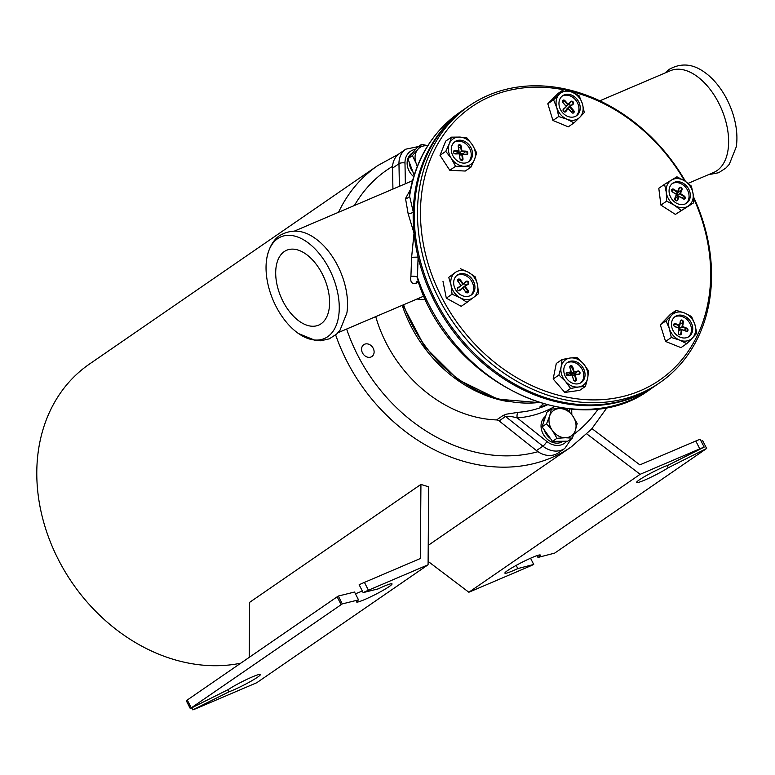 <?xml version="1.0" encoding="UTF-8"?>
<svg xmlns="http://www.w3.org/2000/svg" width="775" height="775" viewBox="0 0 775 775"><rect width="100%" height="100%" fill="white"/><g stroke="black" fill="none" stroke-linecap="round" stroke-linejoin="round"><path stroke-width="1.16" d="M701.22 441.333L702.654 440.617L706.655 448.463L668.234 467.761A19.898 1.889 -27 0 1 648.888 478.204A19.898 1.889 -27 0 1 636.585 482.486A19.898 1.889 -27 0 1 648.288 474.494A19.898 1.889 -27 0 1 668.505 465.029L704.165 447.117L700.164 439.27A22.117 2.102 153 0 0 695.805 441.014L639.869 464.874L592.003 428.633M668.234 467.761L667.101 465.543M530.546 558.232L533.713 564.452L517.807 568.579L516.179 565.392M517.807 568.579A19.898 1.889 -27 0 1 504.893 573.151A19.898 1.889 -27 0 1 521.769 562.427A19.898 1.889 -27 0 1 540.359 555.074A19.898 1.889 -27 0 1 537.976 557.448L537.046 555.617M537.976 557.448L554.629 553.127A22.117 2.102 -27 0 0 555.782 552.352L705.667 449.161A22.117 2.102 -27 0 0 706.655 448.463M586.908 433.981L640.16 474.3L699.806 448.861A22.117 2.102 -27 0 1 704.165 447.117M640.16 474.3L468.856 592.245L528.502 566.796A22.117 2.102 -27 0 0 533.713 564.452M363.146 592.604A22.117 2.102 -27 0 1 368.425 590.23L364.434 582.383A22.117 2.102 153 0 0 359.145 584.757L363.146 592.604L378.21 588.874A19.898 1.889 -27 0 1 392.034 583.875A19.898 1.889 -27 0 1 375.168 594.59A19.898 1.889 -27 0 1 356.568 601.942A19.898 1.889 -27 0 1 358.534 599.879L354.533 592.032L338.307 596.053A22.117 2.102 153 0 0 337.154 596.818L187.269 700.019A22.117 2.102 153 0 0 186.281 700.716L190.282 708.563L228.17 689.614A19.898 1.889 -27 0 1 247.622 679.016A19.898 1.889 -27 0 1 260.352 674.541A19.898 1.889 -27 0 1 249.095 682.281A19.898 1.889 -27 0 1 229.022 691.784L227.966 689.721M355.396 593.727A19.898 1.889 153 0 0 362.322 590.976M358.534 599.879L342.308 603.899L338.307 596.053M229.022 691.784L192.82 709.881L191.764 707.817M364.434 582.383L420.37 558.513L420.932 484.404A170.723 138.115 55.5 0 0 428.672 486.768L428.081 564.781L256.777 682.717L197.131 708.166A22.117 2.102 -27 0 1 192.82 709.881M190.282 708.563A22.117 2.102 -27 0 1 191.27 707.866L187.269 700.019M362.477 352.887A7.169 5.803 -124.5 0 1 363.785 344.681A7.169 5.803 -124.5 0 1 372.62 347.307A7.169 5.803 -124.5 0 1 371.913 356.5A7.169 5.803 -124.5 0 1 362.477 352.887M337.154 596.818L341.155 604.665L191.27 707.866M341.155 604.665A22.117 2.102 -27 0 1 342.308 603.899M428.1 561.381L468.856 592.245M240.763 663.187A170.723 138.115 -124.5 0 1 57.999 558.862A170.723 138.115 -124.5 0 1 89.338 364.143L377.764 165.559A170.723 138.115 55.5 0 0 338.549 212.273M249.221 657.365L249.637 602.34L420.932 484.404M428.081 564.781L368.425 590.23M322.361 274.127A40.707 23.608 66.9 0 1 319.106 324.919A40.707 23.608 66.9 0 1 280.938 296.961A40.707 23.608 66.9 0 1 287.167 250.054A40.707 23.608 66.9 0 1 322.361 274.127M547.208 404.947L539.923 406.885L543.304 403.882M547.237 404.947A123.835 100.188 -124.5 0 1 545.532 405.703A123.835 100.188 -124.5 0 1 518.359 412.31L506.308 414.189L503.023 415.507L496.601 419.924A123.835 100.188 -124.5 0 1 375.73 316.626M266.707 258.86C269.235 244.774 275.677 238.051 279.891 235.435C291.613 228.887 303.316 229.826 314.999 238.254A55.287 32.066 66.9 0 1 346.88 312.993L339.934 330.402L336.66 334.044L329.298 338.84L320.734 340.787L315.832 340.613L298.588 333.599A55.287 32.066 -113.1 0 0 337.406 291.439A55.287 32.066 -113.1 0 0 277.663 238.661A55.287 32.066 -113.1 0 0 266.707 258.86A55.287 32.066 -113.1 0 0 298.588 333.599M410.915 276.423C410.082 281.945 411.787 284.222 416.039 283.253L418.355 282.265L417.454 277.276L418.093 257.126L411.612 257.271L410.915 276.423A4.427 1.734 -174.4 0 1 417.454 277.276A168.068 135.974 -124.5 0 0 650.177 389.331C578.373 443.581 451.534 384.226 418.364 282.265L417.173 281.48A4.427 2.567 -113.1 0 0 417.124 281.499M410.333 189.73L405.519 198.516L408.134 213.658L414.024 233.168L411.612 257.271M416.95 299.034L425.64 299.741M688.142 183.346L713.717 172.438A55.287 32.066 -113.1 0 0 721.515 109.004A55.287 32.066 -113.1 0 0 670.327 70.738L599.773 100.837M496.601 419.924A4.427 3.575 -124.5 0 1 499.11 420.912L505.533 416.485C508.536 416.059 512.44 416.543 517.245 417.948A128.263 103.763 55.5 0 0 554.387 406.623M518.359 412.31A4.427 2.354 -94.6 0 0 517.245 417.948L546.898 441.498A4.427 0.92 128.5 0 1 542.887 446.158A22.117 17.893 55.5 0 0 564.781 448.444L571.485 438.669M417.008 281.558A4.427 2.567 -113.1 0 0 416.039 283.253M408.134 213.658A4.427 2.809 170.1 0 0 413.23 211.74L409.588 196.23A4.427 3.662 -17.1 0 1 405.519 198.516M409.588 196.23L409.859 192.171C416.64 157.683 433.215 131.111 459.565 112.462A168.068 135.974 -124.5 0 0 409.588 196.23M656.067 385.272A168.068 135.974 -124.5 0 1 655.534 385.64A168.068 135.974 -124.5 0 1 418.093 257.126A168.068 135.974 -124.5 0 1 414.024 233.168A168.068 135.974 -124.5 0 1 413.23 211.74A168.068 135.974 -124.5 0 1 464.923 108.781A168.068 135.974 -124.5 0 1 465.455 108.413M664.979 73.015L669.251 69.324C680.973 62.775 692.685 63.715 704.368 72.143A55.287 32.066 66.9 0 1 736.25 146.882L729.304 164.29L726.02 167.933L718.667 172.728L708.369 174.714M564.781 448.444L558.358 452.862A22.117 17.893 -124.5 0 1 536.465 450.575L499.11 420.912M418.423 146.553L405.78 149.178L399.358 153.595A22.117 17.893 55.5 0 0 392.547 168.127L392.925 189.071M565.304 437.749L556.983 438.292L552.43 430.571A15.481 12.526 55.5 0 0 565.304 437.749A15.481 12.526 55.5 0 0 575.389 430.319L572.289 438.127L565.304 437.749M546.54 423.78L549.649 415.981A15.481 12.526 55.5 0 0 552.43 430.571L546.54 423.78L542.074 426.86L546.947 412.174L551.413 409.103L559.744 408.561A15.481 12.526 55.5 0 0 549.649 415.981L551.413 409.103M572.609 415.729L577.162 423.45L575.389 430.319A15.481 12.526 55.5 0 0 572.609 415.729A15.481 12.526 55.5 0 0 559.744 408.561L566.728 408.938L572.609 415.729M556.983 438.292L552.507 441.363L567.813 441.198L572.289 438.127M552.507 441.363L542.074 426.86M562.146 441.266A15.258 12.342 -124.5 0 1 556.247 441.324M550.541 438.631A15.258 12.342 -124.5 0 1 544.002 429.544M543.207 423.441A15.258 12.342 -124.5 0 1 545.212 417.396M563.134 441.246L563.038 441.324A15.258 12.342 -124.5 0 1 544.283 435.85A15.258 12.342 -124.5 0 1 545.581 416.291M693.451 197.974A165.86 134.182 -124.5 0 1 637.389 391.918A165.86 134.182 -124.5 0 1 441.314 296.544A165.86 134.182 -124.5 0 1 438.689 142.368A165.86 134.182 -124.5 0 1 563.435 89.745M568.211 90.753A165.86 134.182 -124.5 0 1 684.577 180.827M685.497 181.428A168.068 135.974 55.5 0 0 469.204 105.836A168.068 135.974 55.5 0 0 438.582 297.988A168.068 135.974 55.5 0 0 659.816 382.695A168.068 135.974 55.5 0 0 693.363 196.55M659.816 382.695L656.599 384.904A168.068 135.974 -124.5 0 1 435.376 300.196A168.068 135.974 -124.5 0 1 465.988 108.045L469.204 105.836M417.231 166.499L416.175 163.409A15.481 12.526 55.5 0 0 417.415 166.034M412.387 155.63L417.706 149.507A15.481 12.526 55.5 0 0 416.175 163.409L412.387 155.63L407.921 158.71L417.221 147.386L421.687 144.305L427.781 145.7M427.693 145.845A15.481 12.526 55.5 0 0 417.706 149.507L421.687 144.305M414.141 175.131L407.921 158.71M413.075 172.312A15.258 12.342 -124.5 0 1 409.268 162.256M411.157 154.767A15.258 12.342 -124.5 0 1 412.678 152.907M413.676 176.632A15.258 12.342 -124.5 0 1 411.806 153.353L412.988 152.539M566.457 106.533L563.338 109.12A1.773 1.434 55.5 0 0 565.673 111.755L568.211 108.51L565.169 111.571A1.327 1.075 -124.5 0 1 563.415 109.595L566.457 106.533L562.941 102.571A1.327 1.075 -124.5 0 1 564.462 101.041L567.978 104.993L571.01 101.932A1.327 1.075 -124.5 0 1 572.773 103.908L569.732 106.969L573.277 104.082A1.773 1.434 55.5 0 0 570.933 101.448L566.186 106.223M568.153 104.267L564.936 100.643A1.773 1.434 55.5 0 0 562.902 102.688L566.118 106.311M569.131 103.831A1.327 1.075 -124.5 0 1 569.77 105.972L566.728 109.033L569.732 106.969L573.238 110.922A1.327 1.075 -124.5 0 1 571.717 112.462L568.211 108.51L564.055 111.736M568.462 108.946L571.679 112.569A1.773 1.434 55.5 0 0 573.703 110.525L570.487 106.902M575.825 116.143A12.168 9.842 55.5 0 0 576.348 115.659A12.168 9.842 55.5 0 0 576.154 100.663A12.168 9.842 55.5 0 0 562.069 96.177M582.393 103.734L584.282 112.54L579.826 117.248A15.481 12.526 55.5 0 0 582.393 103.734A15.481 12.526 55.5 0 0 572.153 92.206L579.167 95.848L582.393 103.734M574.033 122.876L567.029 119.234A15.481 12.526 55.5 0 0 579.826 117.248L574.033 122.876L568.278 126.838L552.924 120.474L547.809 103.773L558.048 93.446L563.803 89.483L572.153 92.206A15.481 12.526 55.5 0 0 559.356 94.182L563.803 89.483M558.678 116.512L556.789 107.696A15.481 12.526 55.5 0 0 567.029 119.234L558.678 116.512L552.924 120.474M553.563 99.81L559.356 94.182A15.481 12.526 55.5 0 0 556.789 107.696L553.563 99.81L547.809 103.773M577.637 114.778A12.168 9.842 -124.5 0 1 576.493 115.737A12.168 9.842 -124.5 0 1 561.488 111.3A12.168 9.842 -124.5 0 1 562.698 95.703A12.168 9.842 -124.5 0 1 577.152 99.394A12.168 9.842 -124.5 0 1 577.637 114.778M459.42 153.886L454.828 153.663A1.327 1.075 -124.5 0 1 454.479 151.164L459.071 151.387L458.839 150.805L454.634 150.602A1.773 1.434 55.5 0 0 455.099 153.934L459.42 153.886L459.953 158.72A1.773 1.434 55.5 0 0 463.014 158.875L462.375 154.293L466.579 154.496A1.773 1.434 55.5 0 0 466.114 151.164L461.9 150.96L461.367 151.503L465.959 151.726A1.327 1.075 -124.5 0 1 466.308 154.225L462.375 154.293M459.643 155.436L461.716 154.002L462.423 159.001A1.327 1.075 -124.5 0 1 460.127 158.885M459.313 154.138L459.953 158.72M454.073 153.353L456.068 153.45L459.071 151.387L458.364 146.388A1.327 1.075 -124.5 0 1 460.66 146.504L461.367 151.503L458.364 153.566L462.956 153.789A1.327 1.075 -124.5 0 1 463.712 154.099M461.9 150.96L461.261 146.378A1.773 1.434 55.5 0 0 458.199 146.223L458.839 150.805M468.129 162.091A12.168 9.842 55.5 0 0 470.105 149.478A12.168 9.842 55.5 0 0 458.994 141.089A12.168 9.842 55.5 0 0 454.373 142.116M458.151 152.026L458.364 153.566M449.277 143.801L451.447 137.165L459.846 137.078A15.481 12.526 55.5 0 0 449.277 143.801A15.481 12.526 55.5 0 0 451.321 158.381L445.761 151.367L449.277 143.801M466.908 137.921L472.459 144.935A15.481 12.526 55.5 0 0 459.846 137.078L466.908 137.921M476.683 152.878L474.513 159.514A15.481 12.526 55.5 0 0 472.459 144.935L476.683 152.878M463.944 166.237L455.545 166.325L451.321 158.381A15.481 12.526 55.5 0 0 463.944 166.237A15.481 12.526 55.5 0 0 474.513 159.514L471.006 167.08L463.944 166.237M471.006 167.08L465.252 171.042L449.791 170.287L455.545 166.325M449.791 170.287L440.006 155.329L445.761 151.367M440.006 155.329L445.693 141.127L451.447 137.165M460.282 140.207A12.168 9.842 -124.5 0 1 471.578 149.032A12.168 9.842 -124.5 0 1 468.788 161.684A12.168 9.842 -124.5 0 1 453.792 157.238A12.168 9.842 -124.5 0 1 454.993 141.641A12.168 9.842 -124.5 0 1 460.282 140.207M463.799 283.669A1.327 1.075 -124.5 0 1 464.884 285.994L461.445 288.571L468.352 284.134A1.773 1.434 55.5 0 0 466.269 281.277L462.878 284.367L466.317 281.79A1.327 1.075 -124.5 0 1 467.877 283.931L464.448 286.508L467.567 290.799A1.327 1.075 -124.5 0 1 465.853 292.088L462.723 287.796L459.294 290.383A1.327 1.075 -124.5 0 1 457.734 288.232L461.164 285.655L457.686 287.728A1.773 1.434 55.5 0 0 459.769 290.586L462.723 287.796L458.81 290.557M462.917 288.222L465.785 292.156A1.773 1.434 55.5 0 0 468.071 290.431L465.203 286.508M461.164 285.655L458.035 281.364A1.327 1.075 -124.5 0 1 459.749 280.075L462.878 284.367L461.115 285.588M463.121 283.65L460.253 279.717A1.773 1.434 55.5 0 0 457.967 281.432L460.834 285.365M470.541 295.478A12.168 9.842 55.5 0 0 471.123 280.356A12.168 9.842 55.5 0 0 456.785 275.503M451.069 285.316L448.735 277.353L455.187 272.548A15.481 12.526 55.5 0 0 451.069 285.316A15.481 12.526 55.5 0 0 460.195 297.823L452.067 294.2L451.069 285.316M460.302 268.663L468.42 272.277A15.481 12.526 55.5 0 0 455.187 272.548L448.735 277.353M475.201 276.82L477.536 284.783A15.481 12.526 55.5 0 0 468.42 272.277L475.201 276.82M473.428 297.552L466.976 302.357L460.195 297.823A15.481 12.526 55.5 0 0 473.428 297.552A15.481 12.526 55.5 0 0 477.536 284.783L478.533 293.667L473.428 297.552M452.067 294.2L446.313 298.162L461.222 306.319L466.976 302.357M446.313 298.162L442.98 281.315M457.143 275.222A12.168 9.842 -124.5 0 1 457.405 275.028A12.168 9.842 -124.5 0 1 472.411 279.465A12.168 9.842 -124.5 0 1 471.2 295.072A12.168 9.842 -124.5 0 1 456.32 290.799A12.168 9.842 -124.5 0 1 457.143 275.222M572.173 374.916L567.765 375.536A1.327 1.075 -124.5 0 1 567.038 373.056L571.446 372.436L571.165 371.932L567.126 372.494A1.773 1.434 55.5 0 0 568.104 375.807L572.173 374.916L573.49 379.789A1.773 1.434 55.5 0 0 576.426 379.382L575.079 374.829L579.119 374.257A1.773 1.434 55.5 0 0 578.15 370.954L573.645 372.126L578.053 371.506A1.327 1.075 -124.5 0 1 578.789 373.996L575.079 374.829M572.473 375.923L574.382 374.616L575.844 379.576A1.327 1.075 -124.5 0 1 573.636 379.886M572.144 375.236L573.49 379.789M566.438 374.78L568.443 374.499L571.446 372.436L569.983 367.476A1.327 1.075 -124.5 0 1 572.183 367.166L573.645 372.126L570.652 374.189L575.06 373.579A1.327 1.075 -124.5 0 1 576.387 374.335M574.11 371.516L572.764 366.963A1.773 1.434 55.5 0 0 569.828 367.379L571.165 371.932M580.64 382.918A12.168 9.842 55.5 0 0 582.18 369.384A12.168 9.842 55.5 0 0 569.77 361.993A12.168 9.842 55.5 0 0 566.893 362.952M570.352 373.192L570.652 374.189M561.148 366.808L562.049 359.513L570.138 358.011A15.481 12.526 55.5 0 0 561.148 366.808A15.481 12.526 55.5 0 0 565.411 381.29L558.901 375.032L561.148 366.808M576.891 357.43L583.41 363.688A15.481 12.526 55.5 0 0 570.138 358.011L576.891 357.43M588.583 370.867L587.683 378.171A15.481 12.526 55.5 0 0 583.41 363.688L588.583 370.867M578.683 386.977L570.594 388.478L565.411 381.29A15.481 12.526 55.5 0 0 578.683 386.977A15.481 12.526 55.5 0 0 587.683 378.171L585.435 386.396L578.683 386.977M585.435 386.396L579.681 390.358L564.839 392.441L570.594 388.478M564.839 392.441L553.147 378.994L558.901 375.032M553.147 378.994L556.295 363.475L562.049 359.513M571.059 361.111A12.168 9.842 -124.5 0 1 583.682 368.929A12.168 9.842 -124.5 0 1 581.308 382.511A12.168 9.842 -124.5 0 1 566.312 378.074A12.168 9.842 -124.5 0 1 567.513 362.477A12.168 9.842 -124.5 0 1 571.059 361.111M679.258 328.28L674.686 326.44A1.327 1.075 -124.5 0 1 675.102 324.115L679.675 325.955L679.578 325.267L675.383 323.582A1.773 1.434 55.5 0 0 674.831 326.682L679.258 328.28L678.261 332.64A1.773 1.434 55.5 0 0 681.312 333.86L682.068 329.598L686.253 331.283A1.773 1.434 55.5 0 0 686.815 328.183L682.62 326.498L681.961 326.876L686.524 328.716A1.327 1.075 -124.5 0 1 686.107 331.041L682.068 329.598M678.755 331.128L681.545 329.201L680.712 333.86A1.327 1.075 -124.5 0 1 678.425 332.94M679.026 328.368L678.261 332.64M677.389 327.525L679.675 325.955L680.498 321.305A1.327 1.075 -124.5 0 1 682.785 322.226L681.961 326.876L679.171 328.794M682.62 326.498L683.385 322.226A1.773 1.434 55.5 0 0 680.334 321.005L679.578 325.267M679.132 329.007L680.828 329.695M688.345 336.98A12.168 9.842 55.5 0 0 690.98 326.227A12.168 9.842 55.5 0 0 682.727 316.772A12.168 9.842 55.5 0 0 674.589 317.004M679.462 326.101L679.094 328.213M671.78 315.115L676.168 310.339L684.528 312.974A15.481 12.526 55.5 0 0 671.78 315.115A15.481 12.526 55.5 0 0 669.358 328.687L666.054 320.811L671.78 315.115M691.552 316.529L694.865 324.405A15.481 12.526 55.5 0 0 684.528 312.974L691.552 316.529M696.832 333.202L692.443 337.978A15.481 12.526 55.5 0 0 694.865 324.405L696.832 333.202M679.694 340.118L671.324 337.483L669.358 328.687A15.481 12.526 55.5 0 0 679.694 340.118A15.481 12.526 55.5 0 0 692.443 337.978L686.718 343.674L679.694 340.118M686.718 343.674L680.963 347.636L665.57 341.446L671.324 337.483M665.57 341.446L660.3 324.773L666.054 320.811M660.3 324.773L670.414 314.301L676.168 310.339M684.005 315.88A12.168 9.842 -124.5 0 1 692.385 325.791A12.168 9.842 -124.5 0 1 689.004 336.563A12.168 9.842 -124.5 0 1 674.008 332.126A12.168 9.842 -124.5 0 1 675.209 316.529A12.168 9.842 -124.5 0 1 684.005 315.88M676.682 194.544L672.39 191.783A1.327 1.075 -124.5 0 1 673.262 189.691L677.563 192.462L677.563 191.735L673.62 189.197A1.773 1.434 55.5 0 0 672.448 191.977L676.682 194.544L674.783 198.342A1.773 1.434 55.5 0 0 677.65 200.182L679.258 196.356L683.201 198.884A1.773 1.434 55.5 0 0 684.373 196.104L680.431 193.576L679.714 193.837L684.015 196.598A1.327 1.075 -124.5 0 1 683.133 198.691L679.258 196.356M675.035 199.882L675.839 197.993L678.832 195.93L677.079 200.095A1.327 1.075 -124.5 0 1 674.928 198.72M676.391 194.515L674.783 198.342M675.567 193.828L677.563 192.462L679.317 188.286A1.327 1.075 -124.5 0 1 681.467 189.672L679.714 193.837L676.711 195.901L677.825 196.618M680.431 193.576L682.039 189.749A1.773 1.434 55.5 0 0 679.171 187.908L677.563 191.735M685.933 203.593A12.168 9.842 55.5 0 0 682.436 184.479A12.168 9.842 55.5 0 0 672.177 183.617M678.357 190.563A1.327 1.075 -124.5 0 1 678.474 191.735L676.711 195.901M671.402 180.1L676.914 176.797L684.819 180.992A15.481 12.526 55.5 0 0 671.402 180.1A15.481 12.526 55.5 0 0 666.277 192.268L664.553 184.314L671.402 180.1M691.397 186.107L693.121 194.05A15.481 12.526 55.5 0 0 684.819 180.992L691.397 186.107M693.509 202.924L687.997 206.218A15.481 12.526 55.5 0 0 693.121 194.05L693.509 202.924L675.393 214.404L660.91 205.094L666.665 201.132L666.277 192.268A15.481 12.526 55.5 0 0 674.57 205.327L666.665 201.132M681.148 210.442L674.57 205.327A15.481 12.526 55.5 0 0 687.997 206.218L675.393 214.404M660.91 205.094L658.798 188.277L664.553 184.314M683.724 183.597A12.168 9.842 -124.5 0 1 686.592 203.176A12.168 9.842 -124.5 0 1 671.596 198.739A12.168 9.842 -124.5 0 1 672.797 183.142A12.168 9.842 -124.5 0 1 683.724 183.597M695.805 441.014L699.806 448.861M335.653 334.926A170.723 138.115 55.5 0 0 571.388 446.797L591.461 429.234L607.28 407.262M598.426 408.667A161.878 130.956 -124.5 0 1 573.965 434.184M537.986 451.699A161.878 130.956 -124.5 0 1 346.638 329.036M354.427 205.501A161.878 130.956 -124.5 0 1 392.596 166.344M402.215 305.331A123.835 100.188 55.5 0 0 508.323 401.605M536.465 450.575L542.887 446.158L505.533 416.485A4.427 3.575 55.5 0 0 503.023 415.507M569.451 408.938L569.499 411.854M566.738 441.207A17.689 14.308 -124.5 0 1 546.898 441.498M405.78 149.178A22.117 17.893 55.5 0 0 398.97 163.709A4.427 1.647 -1 0 1 404.986 162.973A17.689 14.308 -124.5 0 1 415.594 149.362M405.364 183.772L404.986 162.973M392.547 168.127L398.97 163.709L399.387 186.32M538.77 402.506A126.054 101.98 -124.5 0 1 403.581 304.74M571.01 101.932L570.933 101.448M564.898 111.755L565.673 111.755M562.718 102.242L564.936 100.643M569.77 105.972L573.277 104.082M571.446 112.152L573.703 110.525M462.956 153.789L466.114 151.164M460.912 160.037L463.014 158.875M453.549 151.803L454.634 150.602M458.587 147.938L461.261 146.378M459.236 290.422L459.769 290.586M466.317 281.79L466.269 281.277M464.884 285.994L468.352 284.134M465.804 292.01L468.071 290.431M457.734 288.232L457.686 287.728M457.986 281.296L460.253 279.717M575.06 373.579L578.15 370.954M574.207 380.709L576.426 379.382M566.37 373.511L567.126 372.494M570.274 368.474L572.764 366.963M684.238 330.286L686.815 328.183M679.597 334.626L681.312 333.86M673.737 325.054L675.383 323.582M679.995 324.144L683.385 322.226M682.019 197.974L684.373 196.104M676.265 200.657L677.65 200.182M671.692 190.776L673.62 189.197M678.474 191.735L682.039 189.749M377.764 165.559L398.515 154.225M428.226 545.358L571.388 446.797M337.978 332.727L423.944 296.06M294.587 231.028L412.484 180.73M571.708 409.142L571.805 414.644M539.158 402.622L497.821 399.154L457.802 379.556L424.623 346.657L402.864 305.05M655.534 385.64L650.177 389.331M464.923 108.781L459.565 112.462"/></g></svg>
